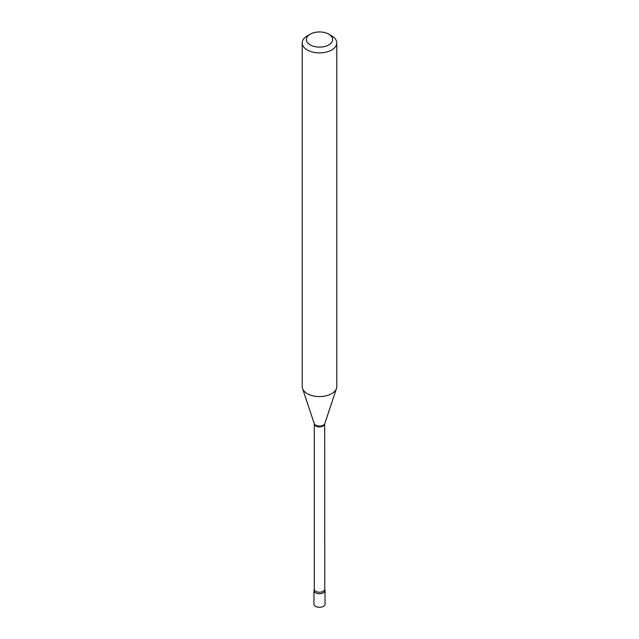 <?xml version="1.0" encoding="UTF-8"?>
<svg xmlns="http://www.w3.org/2000/svg" width="639" height="639" viewBox="0 0 639 639"><rect width="100%" height="100%" fill="white"/><g stroke="black" fill="none" stroke-linecap="round" stroke-linejoin="round"><path stroke-width="0.96" d="M314.316 589.438A5.535 3.195 0 0 0 313.965 590.548L313.965 604.103A5.535 3.195 0 0 0 315.586 606.355A5.535 3.195 0 0 0 321.617 607.05A5.535 3.195 0 0 0 325.035 604.103L325.035 590.548A5.535 3.195 0 0 0 324.684 589.438M313.965 590.548A5.535 3.195 0 0 0 315.586 592.808A5.535 3.195 0 0 0 321.617 593.503A5.535 3.195 0 0 0 325.035 590.548M324.7 589.222A5.2 3.003 0 0 1 323.174 591.347A5.2 3.003 0 0 1 317.511 591.994A5.2 3.003 0 0 1 314.3 589.222L314.228 589.589A5.535 3.195 0 0 0 316.632 593.28A5.535 3.195 0 0 0 323.414 592.808A5.535 3.195 0 0 0 324.772 589.589L324.7 423.889L336.473 388.496A17.285 9.976 0 0 0 336.785 386.611L336.785 42.925A17.285 9.976 0 0 0 331.721 35.864L328.789 34.171A13.139 7.588 0 0 0 310.211 34.171L310.211 34.171A13.139 7.588 0 0 0 310.211 44.898A13.139 7.588 0 0 0 328.789 44.898A13.139 7.588 0 0 0 328.789 34.171M307.279 35.864L310.211 34.171L307.279 35.864A17.285 9.976 0 0 0 302.215 42.925A17.285 9.976 0 0 0 312.886 52.142A17.285 9.976 0 0 0 331.721 49.978A17.285 9.976 0 0 0 336.785 42.925M302.215 42.925L302.215 386.611A17.285 9.976 0 0 0 302.527 388.496A17.285 9.976 0 0 0 314.436 396.148A17.285 9.976 0 0 0 331.721 393.664A17.285 9.976 0 0 0 336.473 388.496M314.3 589.222L314.3 423.889A5.2 3.003 0 0 0 317.511 426.66A5.2 3.003 0 0 0 323.174 426.005A5.2 3.003 0 0 0 324.7 423.889M314.3 423.889L314.252 423.593A5.344 3.083 0 0 0 317.934 425.957A5.344 3.083 0 0 0 323.278 425.191A5.344 3.083 0 0 0 324.748 423.593M314.252 423.593L302.527 388.496"/></g></svg>
